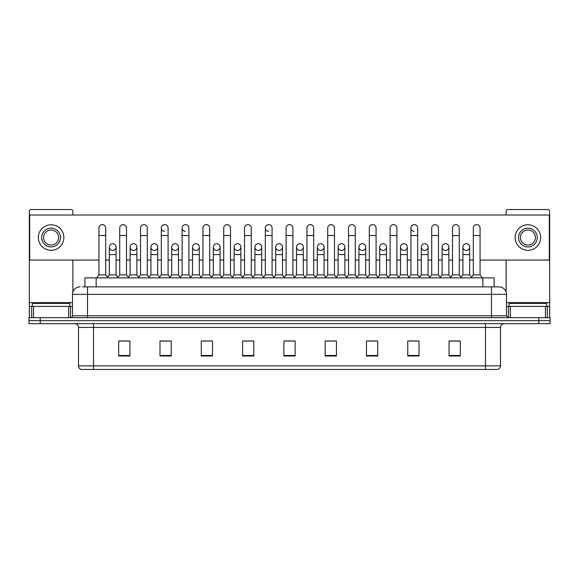 <?xml version="1.0" encoding="UTF-8"?>
<svg xmlns="http://www.w3.org/2000/svg" width="579" height="579" viewBox="0 0 579 579"><rect width="100%" height="100%" fill="white"/><g stroke="black" fill="none" stroke-linecap="round" stroke-linejoin="round"><path stroke-width="0.87" d="M84.896 286.873L84.896 277.862L494.104 277.862L494.104 286.873M485.477 369.467L485.477 365.863L500.495 365.863C500.386 367.665 499.489 368.866 497.788 369.467L81.4 369.467M500.495 365.863L500.495 327.417A3.756 3.756 0 0 1 504.244 323.661M81.212 369.467A3.756 3.756 0 0 1 78.505 365.863L78.505 327.417C78.288 325.137 77.036 323.885 74.756 323.661M40.212 317.654L550.05 317.654L550.05 320.657L28.95 320.657L28.95 323.661L40.212 323.661L40.212 320.657L28.95 320.657L28.95 317.654L40.212 317.654L40.212 320.657L550.05 320.657L550.05 323.661L40.212 323.661M460.319 355.991L460.319 340.973L449.058 340.973L449.058 355.991L460.319 355.991M419.022 355.991L419.022 340.973L407.761 340.973L407.761 355.991L419.022 355.991M377.725 355.991L377.725 340.973L366.464 340.973L366.464 355.991L377.725 355.991M336.428 355.991L336.428 340.973L325.166 340.973L325.166 355.991L336.428 355.991M129.942 355.991L129.942 340.973L118.681 340.973L118.681 355.991L129.942 355.991M171.239 355.991L171.239 340.973L159.978 340.973L159.978 355.991L171.239 355.991M212.536 355.991L212.536 340.973L201.275 340.973L201.275 355.991L212.536 355.991M253.834 355.991L253.834 340.973L242.572 340.973L242.572 355.991L253.834 355.991M295.131 355.991L295.131 340.973L283.869 340.973L283.869 355.991L295.131 355.991M368.939 341.045L376.451 341.045M410.54 341.045L418.045 341.045M449.058 341.045L459.646 341.045M452.134 341.045L449.246 341.045M244.15 341.045L251.655 341.045M202.549 341.045L210.061 341.045M160.955 341.045L168.46 341.045M129.754 341.045L126.866 341.045M119.354 341.045L129.942 341.045M327.345 341.045L334.85 341.045M285.744 341.045L293.256 341.045M82.811 286.873L496.362 286.873M82.638 286.873L87.516 286.873L87.516 294.378L72.498 294.378L72.498 315.779A1.875 1.875 0 0 1 70.624 317.654M80.011 286.873A7.505 7.505 0 0 0 72.498 294.378M498.989 286.873A7.505 7.505 0 0 1 506.502 294.378L491.484 294.378L491.484 286.873L498.874 286.873M506.502 294.378L506.502 315.779L508.376 317.654M98.929 235.515L105.689 235.515L105.689 274.859L98.929 274.859L98.929 228.003A3.38 3.38 0 0 1 102.519 224.63A3.38 3.38 0 0 1 105.689 228.003A3.38 3.38 0 0 0 102.519 224.63M98.929 274.859L96.679 277.862M105.689 274.859L107.94 277.862M112.71 243.694A3.38 3.38 0 0 0 109.33 246.972A3.38 3.38 0 0 0 112.5 250.446A3.38 3.38 0 0 1 109.33 247.074A3.38 3.38 0 0 1 112.919 243.701A3.38 3.38 0 0 1 116.09 247.074L116.09 254.586L109.33 254.586L109.33 247.074M116.09 254.586L116.09 274.859L109.33 274.859L109.33 254.586M109.33 274.859L107.506 277.283M116.09 274.859L117.906 277.283M119.73 235.515L126.49 235.515L126.49 274.859L119.73 274.859L119.73 228.003A3.38 3.38 0 0 1 123.32 224.63A3.38 3.38 0 0 1 126.49 228.003A3.38 3.38 0 0 0 123.32 224.63M119.73 274.859L117.479 277.862M126.49 274.859L128.741 277.862M140.531 235.515L147.283 235.515L147.283 274.859L140.531 274.859L140.531 228.003A3.38 3.38 0 0 1 144.12 224.63A3.38 3.38 0 0 1 147.283 228.003A3.38 3.38 0 0 0 144.12 224.63M140.531 274.859L138.272 277.862M147.283 274.859L149.541 277.862M161.324 235.515L168.084 235.515L168.084 274.859L161.324 274.859L161.324 228.003A3.38 3.38 0 0 1 164.921 224.63A3.38 3.38 0 0 1 168.084 228.003A3.38 3.38 0 0 0 164.921 224.63M161.324 274.859L159.073 277.862M168.084 274.859L170.335 277.862M182.124 235.515L188.884 235.515L188.884 274.859L182.124 274.859L182.124 228.003A3.38 3.38 0 0 1 185.714 224.63A3.38 3.38 0 0 1 188.884 228.003A3.38 3.38 0 0 0 185.714 224.63M182.124 274.859L179.874 277.862M188.884 274.859L191.135 277.862M133.51 243.694A3.38 3.38 0 0 0 130.13 246.972A3.38 3.38 0 0 0 133.293 250.446A3.38 3.38 0 0 1 130.13 247.074A3.38 3.38 0 0 1 133.72 243.701A3.38 3.38 0 0 1 136.89 247.074L136.89 254.586L130.13 254.586L130.13 247.074M136.89 254.586L136.89 274.859L130.13 274.859L130.13 254.586M130.13 274.859L128.306 277.283M136.89 274.859L138.707 277.283M154.303 243.694A3.38 3.38 0 0 0 150.931 246.972A3.38 3.38 0 0 0 154.094 250.446A3.38 3.38 0 0 1 150.931 247.074A3.38 3.38 0 0 1 154.521 243.701A3.38 3.38 0 0 1 157.683 247.074L157.683 254.586L150.931 254.586L150.931 247.074M157.683 254.586L157.683 274.859L150.931 274.859L150.931 254.586M150.931 274.859L149.107 277.283M157.683 274.859L159.507 277.283M175.104 243.694A3.38 3.38 0 0 0 171.731 246.972A3.38 3.38 0 0 0 174.894 250.446A3.38 3.38 0 0 1 171.724 247.074A3.38 3.38 0 0 1 175.321 243.701A3.38 3.38 0 0 1 178.484 247.074L178.484 254.586L171.724 254.586L171.724 247.074M178.484 254.586L178.484 274.859L171.724 274.859L171.724 254.586M171.724 274.859L169.908 277.283M178.484 274.859L180.308 277.283M69.871 306.392L69.871 303.389L32.33 303.389L32.33 306.392M546.67 306.392L546.67 303.389L509.129 303.389L509.129 306.392M68.655 317.654L68.655 306.392L33.546 306.392L33.546 317.654M72.874 215.012L72.874 211.407A1.875 1.875 0 0 0 71 209.533L31.201 209.533A1.875 1.875 0 0 0 29.326 211.407L29.326 306.392L33.546 306.392M72.874 260.065L72.874 292.033M68.655 306.392L72.498 306.392M29.326 317.654L29.326 306.392M545.454 317.654L545.454 306.392L510.345 306.392L510.345 317.654M545.454 306.392L549.674 306.392L549.674 211.407A1.875 1.875 0 0 0 547.799 209.533L508 209.533A1.875 1.875 0 0 0 506.126 211.407L506.126 215.012M506.126 260.065L506.126 292.033M506.502 306.392L510.345 306.392M549.674 306.392L549.674 317.654M466.29 243.694A3.38 3.38 0 0 0 462.911 246.972A3.38 3.38 0 0 0 466.081 250.446M445.49 243.694A3.38 3.38 0 0 0 442.117 246.972A3.38 3.38 0 0 0 445.28 250.446M424.696 243.694A3.38 3.38 0 0 0 421.317 246.972A3.38 3.38 0 0 0 424.479 250.446M403.896 243.694A3.38 3.38 0 0 0 400.516 246.972A3.38 3.38 0 0 0 403.679 250.446M383.095 243.694A3.38 3.38 0 0 0 379.715 246.972A3.38 3.38 0 0 0 382.885 250.446M362.295 243.694A3.38 3.38 0 0 0 358.922 246.972A3.38 3.38 0 0 0 362.085 250.446M410.916 235.515L417.676 235.515L417.676 274.859L410.916 274.859L410.916 228.003A3.38 3.38 0 0 1 414.296 224.623A3.38 3.38 0 0 0 410.916 227.902A3.38 3.38 0 0 0 414.079 231.376M341.494 243.694A3.38 3.38 0 0 0 338.122 246.972A3.38 3.38 0 0 0 341.284 250.446M320.701 243.694A3.38 3.38 0 0 0 317.321 246.972A3.38 3.38 0 0 0 320.484 250.446M299.9 243.694A3.38 3.38 0 0 0 296.52 246.972A3.38 3.38 0 0 0 299.69 250.446M279.1 243.694A3.38 3.38 0 0 0 275.72 246.972A3.38 3.38 0 0 0 278.89 250.446A3.38 3.38 0 0 1 275.72 247.074A3.38 3.38 0 0 1 279.31 243.701A3.38 3.38 0 0 1 282.48 247.074L282.48 254.586L275.72 254.586L275.72 247.074M258.299 243.694A3.38 3.38 0 0 0 254.926 246.972A3.38 3.38 0 0 0 258.089 250.446A3.38 3.38 0 0 1 254.919 247.074A3.38 3.38 0 0 1 258.516 243.701A3.38 3.38 0 0 1 261.679 247.074L261.679 254.586L254.919 254.586L254.919 247.074M265.32 235.515L272.079 235.515L272.079 274.859L265.32 274.859L265.32 228.003A3.38 3.38 0 0 1 268.699 224.623A3.38 3.38 0 0 0 265.327 227.902A3.38 3.38 0 0 0 268.49 231.376M237.506 243.694A3.38 3.38 0 0 0 234.126 246.972A3.38 3.38 0 0 0 237.289 250.446A3.38 3.38 0 0 1 234.126 247.074A3.38 3.38 0 0 1 237.716 243.701A3.38 3.38 0 0 1 240.878 247.074L240.878 254.586L234.126 254.586L234.126 247.074M216.705 243.694A3.38 3.38 0 0 0 213.325 246.972A3.38 3.38 0 0 0 216.488 250.446A3.38 3.38 0 0 1 213.325 247.074A3.38 3.38 0 0 1 216.915 243.701A3.38 3.38 0 0 1 220.085 247.074L220.085 254.586L213.325 254.586L213.325 247.074M195.905 243.694A3.38 3.38 0 0 0 192.525 246.972A3.38 3.38 0 0 0 195.695 250.446A3.38 3.38 0 0 1 192.525 247.074A3.38 3.38 0 0 1 196.115 243.701A3.38 3.38 0 0 1 199.285 247.074L199.285 254.586L192.525 254.586L192.525 247.074M185.504 224.623A3.38 3.38 0 0 0 182.124 227.902A3.38 3.38 0 0 0 185.294 231.376M164.704 224.623A3.38 3.38 0 0 0 161.331 227.902A3.38 3.38 0 0 0 164.494 231.376M445.707 250.446A3.38 3.38 0 0 0 448.87 247.074A3.38 3.38 0 0 0 445.707 243.701A3.38 3.38 0 0 1 448.87 247.074L448.87 254.586L442.11 254.586L442.11 247.074A3.38 3.38 0 0 1 445.707 243.701M404.106 250.446A3.38 3.38 0 0 0 407.276 247.074A3.38 3.38 0 0 0 404.106 243.701A3.38 3.38 0 0 1 407.276 247.074L407.276 254.586L400.516 254.586L400.516 247.074A3.38 3.38 0 0 1 404.106 243.701M362.512 250.446A3.38 3.38 0 0 0 365.675 247.074A3.38 3.38 0 0 0 362.512 243.701A3.38 3.38 0 0 1 365.675 247.074L365.675 254.586L358.915 254.586L358.915 247.074A3.38 3.38 0 0 1 362.512 243.701M320.911 250.446A3.38 3.38 0 0 0 324.081 247.074A3.38 3.38 0 0 0 320.911 243.701A3.38 3.38 0 0 1 324.081 247.074L324.081 254.586L317.321 254.586L317.321 247.074A3.38 3.38 0 0 1 320.911 243.701M279.31 250.446A3.38 3.38 0 0 0 282.48 247.074A3.38 3.38 0 0 0 279.31 243.701M313.68 228.003L313.68 228.003A3.38 3.38 0 0 0 310.51 224.63A3.38 3.38 0 0 1 313.68 228.003L313.68 235.515L306.921 235.515L306.921 228.003A3.38 3.38 0 0 1 310.51 224.63M216.915 250.446A3.38 3.38 0 0 0 220.085 247.074A3.38 3.38 0 0 0 216.915 243.701M251.279 228.003L251.279 228.003A3.38 3.38 0 0 0 248.116 224.63A3.38 3.38 0 0 1 251.279 228.003L251.279 235.515L244.526 235.515L244.526 228.003A3.38 3.38 0 0 1 248.116 224.63M175.321 250.446A3.38 3.38 0 0 0 178.484 247.074A3.38 3.38 0 0 0 175.321 243.701M133.72 250.446A3.38 3.38 0 0 0 136.89 247.074A3.38 3.38 0 0 0 133.72 243.701M112.919 250.446A3.38 3.38 0 0 0 116.09 247.074A3.38 3.38 0 0 0 112.919 243.701M480.071 260.065L549.297 260.065L549.297 215.012L29.703 215.012L29.703 260.065L98.929 260.065M105.689 260.065L109.33 260.065M116.09 260.065L119.73 260.065M126.49 260.065L130.13 260.065M136.89 260.065L140.531 260.065M147.283 260.065L150.931 260.065M157.683 260.065L161.324 260.065M168.084 260.065L171.724 260.065M178.484 260.065L182.124 260.065M188.884 260.065L192.525 260.065M199.285 260.065L202.925 260.065M209.685 260.065L213.325 260.065M220.085 260.065L223.726 260.065M230.485 260.065L234.126 260.065M240.878 260.065L244.526 260.065M251.279 260.065L254.919 260.065M261.679 260.065L265.32 260.065M272.079 260.065L275.72 260.065M282.48 260.065L286.12 260.065M292.88 260.065L296.52 260.065M303.28 260.065L306.921 260.065M313.68 260.065L317.321 260.065M324.081 260.065L327.721 260.065M334.474 260.065L338.122 260.065M344.874 260.065L348.515 260.065M355.274 260.065L358.915 260.065M365.675 260.065L369.315 260.065M376.075 260.065L379.715 260.065M386.475 260.065L390.116 260.065M396.876 260.065L400.516 260.065M407.276 260.065L410.916 260.065M417.676 260.065L421.317 260.065M428.069 260.065L431.717 260.065M438.469 260.065L442.11 260.065M448.87 260.065L452.51 260.065M459.27 260.065L462.911 260.065M469.67 260.065L473.311 260.065M209.685 228.003L209.685 228.003A3.38 3.38 0 0 0 206.515 224.63A3.38 3.38 0 0 1 209.685 228.003L209.685 235.515L202.925 235.515L202.925 228.003A3.38 3.38 0 0 1 206.515 224.63M154.521 250.446A3.38 3.38 0 0 0 157.683 247.074A3.38 3.38 0 0 0 154.521 243.701M230.485 228.003L230.485 228.003A3.38 3.38 0 0 0 227.315 224.63A3.38 3.38 0 0 1 230.485 228.003L230.485 235.515L223.726 235.515L223.726 228.003A3.38 3.38 0 0 1 227.315 224.63M196.115 250.446A3.38 3.38 0 0 0 199.285 247.074A3.38 3.38 0 0 0 196.115 243.701M237.716 250.446A3.38 3.38 0 0 0 240.878 247.074A3.38 3.38 0 0 0 237.716 243.701M258.516 250.446A3.38 3.38 0 0 0 261.679 247.074A3.38 3.38 0 0 0 258.516 243.701M300.11 250.446A3.38 3.38 0 0 0 303.28 247.074A3.38 3.38 0 0 0 300.11 243.701A3.38 3.38 0 0 1 303.28 247.074L303.28 254.586L296.52 254.586L296.52 247.074A3.38 3.38 0 0 1 300.11 243.701M341.711 250.446A3.38 3.38 0 0 0 344.874 247.074A3.38 3.38 0 0 0 341.711 243.701A3.38 3.38 0 0 1 344.874 247.074L344.874 254.586L338.122 254.586L338.122 247.074A3.38 3.38 0 0 1 341.711 243.701M383.305 250.446A3.38 3.38 0 0 0 386.475 247.074A3.38 3.38 0 0 0 383.305 243.701A3.38 3.38 0 0 1 386.475 247.074L386.475 254.586L379.715 254.586L379.715 247.074A3.38 3.38 0 0 1 383.305 243.701M424.906 250.446A3.38 3.38 0 0 0 428.069 247.074A3.38 3.38 0 0 0 424.906 243.701A3.38 3.38 0 0 1 428.069 247.074L428.069 254.586L421.317 254.586L421.317 247.074A3.38 3.38 0 0 1 424.906 243.701M466.5 250.446A3.38 3.38 0 0 0 469.67 247.074A3.38 3.38 0 0 0 466.5 243.701A3.38 3.38 0 0 1 469.67 247.074L469.67 254.586L462.911 254.586L462.911 247.074A3.38 3.38 0 0 1 466.5 243.701M51.104 228.155A9.387 9.387 0 0 0 41.717 237.542A9.387 9.387 0 0 0 51.104 246.929A9.387 9.387 0 0 0 60.484 237.542A9.387 9.387 0 0 0 51.104 228.155M51.104 230.029A7.505 7.505 0 0 0 43.591 237.542A7.505 7.505 0 0 0 51.104 245.047A7.505 7.505 0 0 0 58.609 237.542A7.505 7.505 0 0 0 51.104 230.029M51.104 250.302A12.767 12.767 0 0 0 63.864 237.542A12.767 12.767 0 0 0 51.104 224.775A12.767 12.767 0 0 0 38.337 237.542A12.767 12.767 0 0 0 51.104 250.302M527.896 228.155A9.387 9.387 0 0 0 518.516 237.542A9.387 9.387 0 0 0 527.896 246.929A9.387 9.387 0 0 0 537.283 237.542A9.387 9.387 0 0 0 527.896 228.155M527.896 230.029A7.505 7.505 0 0 0 520.391 237.542A7.505 7.505 0 0 0 527.896 245.047A7.505 7.505 0 0 0 535.409 237.542A7.505 7.505 0 0 0 527.896 230.029M527.896 250.302A12.767 12.767 0 0 0 540.663 237.542A12.767 12.767 0 0 0 527.896 224.775A12.767 12.767 0 0 0 515.136 237.542A12.767 12.767 0 0 0 527.896 250.302M209.685 235.515L209.685 274.859L202.925 274.859L202.925 235.515M202.925 274.859L200.674 277.862M209.685 274.859L211.936 277.862M230.485 235.515L230.485 274.859L223.726 274.859L223.726 235.515M223.726 274.859L221.475 277.862M230.485 274.859L232.736 277.862M251.279 235.515L251.279 274.859L244.526 274.859L244.526 235.515M244.526 274.859L242.268 277.862M251.279 274.859L253.537 277.862M199.285 254.586L199.285 274.859L192.525 274.859L192.525 254.586M192.525 274.859L190.708 277.283M199.285 274.859L201.101 277.283M220.085 254.586L220.085 274.859L213.325 274.859L213.325 254.586M213.325 274.859L211.501 277.283M220.085 274.859L221.902 277.283M240.878 254.586L240.878 274.859L234.126 274.859L234.126 254.586M234.126 274.859L232.302 277.283M240.878 274.859L242.702 277.283M268.699 224.623A3.38 3.38 0 0 1 272.079 228.003A3.38 3.38 0 0 0 268.917 224.63M265.32 274.859L263.069 277.862M272.079 274.859L274.33 277.862M286.12 235.515L292.88 235.515L292.88 274.859L286.12 274.859L286.12 228.003A3.38 3.38 0 0 1 289.71 224.63A3.38 3.38 0 0 1 292.88 228.003A3.38 3.38 0 0 0 289.71 224.63M286.12 274.859L283.869 277.862M292.88 274.859L295.131 277.862M313.68 235.515L313.68 274.859L306.921 274.859L306.921 235.515M306.921 274.859L304.67 277.862M313.68 274.859L315.931 277.862M327.721 235.515L334.474 235.515L334.474 274.859L327.721 274.859L327.721 228.003A3.38 3.38 0 0 1 331.311 224.63A3.38 3.38 0 0 1 334.474 228.003A3.38 3.38 0 0 0 331.311 224.63M327.721 274.859L325.463 277.862M334.474 274.859L336.732 277.862M348.515 235.515L355.274 235.515L355.274 274.859L348.515 274.859L348.515 228.003A3.38 3.38 0 0 1 352.112 224.63A3.38 3.38 0 0 1 355.274 228.003A3.38 3.38 0 0 0 352.112 224.63M348.515 274.859L346.264 277.862M355.274 274.859L357.525 277.862M261.679 254.586L261.679 274.859L254.919 274.859L254.919 254.586M254.919 274.859L253.103 277.283M261.679 274.859L263.503 277.283M282.48 254.586L282.48 274.859L275.72 274.859L275.72 254.586M275.72 274.859L273.903 277.283M282.48 274.859L284.303 277.283M303.28 254.586L303.28 274.859L296.52 274.859L296.52 254.586M296.52 274.859L294.697 277.283M303.28 274.859L305.097 277.283M324.081 254.586L324.081 274.859L317.321 274.859L317.321 254.586M317.321 274.859L315.497 277.283M324.081 274.859L325.897 277.283M344.874 254.586L344.874 274.859L338.122 274.859L338.122 254.586M338.122 274.859L336.298 277.283M344.874 274.859L346.698 277.283M369.315 235.515L376.075 235.515L376.075 274.859L369.315 274.859L369.315 228.003A3.38 3.38 0 0 1 372.905 224.63A3.38 3.38 0 0 1 376.075 228.003A3.38 3.38 0 0 0 372.905 224.63M369.315 274.859L367.064 277.862M376.075 274.859L378.326 277.862M390.116 235.515L396.876 235.515L396.876 274.859L390.116 274.859L390.116 228.003A3.38 3.38 0 0 1 393.706 224.63A3.38 3.38 0 0 1 396.876 228.003A3.38 3.38 0 0 0 393.706 224.63M390.116 274.859L387.865 277.862M396.876 274.859L399.126 277.862M414.296 224.623A3.38 3.38 0 0 1 417.676 228.003A3.38 3.38 0 0 0 414.506 224.63M410.916 274.859L408.665 277.862M417.676 274.859L419.927 277.862M431.717 235.515L438.469 235.515L438.469 274.859L431.717 274.859L431.717 228.003A3.38 3.38 0 0 1 435.307 224.63A3.38 3.38 0 0 1 438.469 228.003A3.38 3.38 0 0 0 435.307 224.63M431.717 274.859L429.459 277.862M438.469 274.859L440.728 277.862M452.51 235.515L459.27 235.515L459.27 274.859L452.51 274.859L452.51 228.003A3.38 3.38 0 0 1 456.107 224.63A3.38 3.38 0 0 1 459.27 228.003A3.38 3.38 0 0 0 456.107 224.63M452.51 274.859L450.259 277.862M459.27 274.859L461.521 277.862M473.311 235.515L480.071 235.515L480.071 274.859L473.311 274.859L473.311 228.003A3.38 3.38 0 0 1 476.901 224.63A3.38 3.38 0 0 1 480.071 228.003A3.38 3.38 0 0 0 476.901 224.63M473.311 274.859L471.06 277.862M480.071 274.859L482.321 277.862M365.675 254.586L365.675 274.859L358.915 274.859L358.915 254.586M358.915 274.859L357.098 277.283M365.675 274.859L367.499 277.283M386.475 254.586L386.475 274.859L379.715 274.859L379.715 254.586M379.715 274.859L377.899 277.283M386.475 274.859L388.292 277.283M407.276 254.586L407.276 274.859L400.516 274.859L400.516 254.586M400.516 274.859L398.692 277.283M407.276 274.859L409.092 277.283M428.069 254.586L428.069 274.859L421.317 274.859L421.317 254.586M421.317 274.859L419.493 277.283M428.069 274.859L429.893 277.283M448.87 254.586L448.87 274.859L442.11 274.859L442.11 254.586M442.11 274.859L440.293 277.283M448.87 274.859L450.694 277.283M469.67 254.586L469.67 274.859L462.911 274.859L462.911 254.586M462.911 274.859L461.094 277.283M469.67 274.859L471.494 277.283M96.157 286.873L96.157 277.862M482.843 286.873L482.843 277.862M485.477 323.661L485.477 327.417L78.505 327.417M500.495 327.417L485.477 327.417L485.477 365.863L93.523 365.863L93.523 369.467M78.505 365.863L93.523 365.863L93.523 323.661M538.788 323.661L538.788 317.654M295.131 355.47L283.869 355.47M253.834 355.47L242.572 355.47M212.536 355.47L201.275 355.47M171.239 355.47L159.978 355.47M129.942 355.47L118.681 355.47M336.428 355.47L325.166 355.47M377.725 355.47L366.464 355.47M419.022 355.47L407.761 355.47M460.319 355.47L449.058 355.47M87.516 317.654L87.516 315.779L506.502 315.779M72.498 315.779L87.516 315.779L87.516 294.378L491.484 294.378L491.484 317.654M72.498 302.643L29.326 302.643M70.5 306.392L70.5 317.654M29.355 306.392L29.355 317.654M31.7 317.654L31.7 306.392M549.674 302.643L506.502 302.643M549.645 317.654L549.645 306.392M547.3 306.392L547.3 317.654M508.5 317.654L508.5 306.392M105.689 235.515L105.689 228.003M126.49 235.515L126.49 228.003M147.283 235.515L147.283 228.003M168.084 235.515L168.084 228.003M188.884 235.515L188.884 228.003M272.079 235.515L272.079 228.003M292.88 235.515L292.88 228.003M334.474 235.515L334.474 228.003M355.274 235.515L355.274 228.003M376.075 235.515L376.075 228.003M396.876 235.515L396.876 228.003M417.676 235.515L417.676 228.003M438.469 235.515L438.469 228.003M459.27 235.515L459.27 228.003M480.071 235.515L480.071 228.003"/></g></svg>
